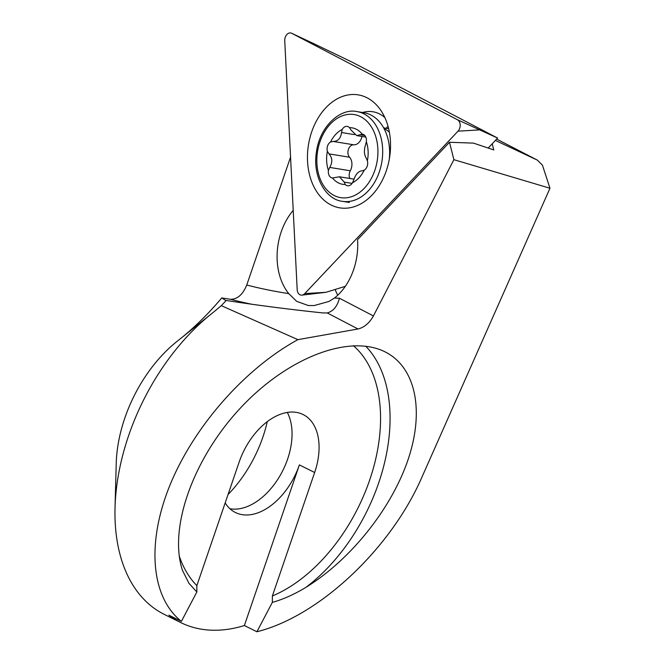 <?xml version="1.0" encoding="UTF-8"?>
<svg xmlns="http://www.w3.org/2000/svg" width="665" height="665" viewBox="0 0 665 665"><rect width="100%" height="100%" fill="white"/><g stroke="black" fill="none" stroke-linecap="round" stroke-linejoin="round"><path stroke-width="1" d="M251.528 304.204A841.79 603.654 99.2 0 1 230.539 299.3C237.43 299.317 242.833 294.562 246.748 285.027L290.555 157.081M495.392 140.431L537.387 160.132L542.416 165.128L549.972 188.245L453.887 159.675L449.49 142.268L357.546 239.716A55.561 39.842 99.2 0 1 334.453 298.036L329.009 301.445L314.121 305.559L308.286 305.526L296.673 301.345L288.751 293.598A55.561 39.842 99.2 0 1 281.204 231.894A55.561 39.842 99.2 0 1 293.223 210.389M334.453 298.036A824.949 591.584 -80.8 0 0 339.433 298.219C337.33 306.357 333.273 311.262 327.255 312.941L358.011 328.984L297.895 339.649L221.304 305.659L212.983 312.6A181.828 113.906 -63.6 0 0 211.329 313.922A181.828 113.906 -63.6 0 0 115.028 507.678A181.828 113.906 -63.6 0 0 164.247 614.369L180.697 622.548A181.828 113.906 116.4 0 0 244.379 625.524L299.375 464.91L314.653 472.499A58.927 36.916 116.4 0 0 303.115 414.544A58.927 36.916 116.4 0 0 239.134 462.125L196.857 585.624L196.84 591.991L188.968 583.338L182.534 570.504C168.37 528.559 192.95 459.158 239.841 408.684C286.59 358.053 348.859 333.672 385.027 351.851C415.459 367.014 424.727 410.039 408.185 459.299C391.594 508.567 350.596 559.88 305.8 587.436C294.105 594.477 282.957 599.456 272.351 602.365L256.906 631.75L244.379 625.524M221.304 305.659L226.233 300.464C256.158 305.119 288.419 309.283 323.024 312.949L327.255 312.941M453.887 159.675L373.422 315.95C369.374 323.099 364.237 327.446 358.011 328.984M115.028 507.678L116.225 463.53A114.48 71.72 -63.6 0 1 176.857 341.527L211.329 313.922M182.659 336.881A235.701 147.663 116.4 0 0 221.753 297.937L230.539 299.3M228.029 494.561A101.014 63.283 116.4 0 0 267.264 421.668M549.972 188.245L422.009 476.988C390.945 548.833 318.843 616.422 256.906 631.75M449.49 142.268L473.48 143.116L493.779 149.933L492.225 143.79M180.697 622.548A181.828 113.906 116.4 0 1 168.868 615.15L181.387 621.376C150.697 596.937 146.325 542.366 170.398 484.07C194.546 425.766 245.219 368.368 297.895 339.649M181.387 621.376L196.84 591.991M272.351 602.365L272.367 595.99L314.653 472.499M229.932 508.725A58.927 36.916 116.4 0 0 279.508 476.572A58.927 36.916 116.4 0 0 287.313 412.441M225.169 502.906A58.927 36.916 116.4 0 0 235.393 512.491A58.927 36.916 116.4 0 0 299.375 464.91M221.753 297.937L225.626 300.405M537.387 160.132L496.664 139.085M335.118 289.475A55.561 39.842 -80.8 0 0 337.754 295.194M352.508 182.734A28.62 20.524 -80.8 0 0 364.229 170.157A6.933 4.971 -80.8 0 0 367.379 160.814A28.62 20.524 -80.8 0 0 366.332 141.72A6.933 4.971 -80.8 0 0 362.516 134.189A6.933 4.971 -80.8 0 0 362.25 134.155A28.62 20.524 -80.8 0 0 349.482 127.638A6.933 4.971 -80.8 0 0 347.238 126.392A6.933 4.971 -80.8 0 0 342.251 129.426A28.62 20.524 -80.8 0 0 330.53 142.002A6.933 4.971 -80.8 0 0 327.38 151.354A28.62 20.524 -80.8 0 0 328.435 170.44A6.933 4.971 -80.8 0 0 332.242 177.971A6.933 4.971 -80.8 0 0 332.508 178.004A28.62 20.524 -80.8 0 0 345.276 184.521A6.933 4.971 -80.8 0 0 347.521 185.768A6.933 4.971 -80.8 0 0 352.508 182.734L353.847 179.733C355.717 174.105 358.485 171.129 362.159 170.814L364.229 170.157M332.508 178.004L339.399 176.774L344.229 182.11L345.276 184.521M327.38 151.354L329 153.881C332.45 157.846 332.7 162.36 329.74 167.422L328.435 170.44M342.251 129.426L341.502 132.526C340.796 138.337 338.019 141.312 333.19 141.446L330.53 142.002M367.379 160.814L366.349 158.37C364.054 154.604 363.805 150.091 365.6 144.829L366.332 141.72M362.25 134.155L356.739 135.618L351.12 130.149L349.482 127.638M389.407 132.318A33.674 24.148 -80.8 0 0 384.079 128.628M389.308 159.143A45.453 32.593 -80.8 0 0 389.549 149.45A45.453 32.593 -80.8 0 0 388.111 139.492A45.453 32.593 -80.8 0 0 363.946 112.726L356.997 111.595C340.563 107.78 319.632 126.225 316.39 152.302C312.417 177.314 326.207 199.683 342.392 201.32A45.453 32.593 -80.8 0 0 382.599 148.32A45.453 32.593 -80.8 0 0 356.997 111.595M349.798 178.461A6.933 4.971 99.2 0 1 350.297 170.772A10.1 7.24 -80.8 0 0 349.549 157.231A6.933 4.971 99.2 0 1 348.418 149.359A6.933 4.971 99.2 0 1 353.738 144.795A10.1 7.24 -80.8 0 0 361.951 136.466M291.769 33.316A6.733 4.83 -80.8 0 0 291.627 33.25A6.733 4.83 -80.8 0 0 284.745 40.773L297.18 289.608A6.733 4.83 -80.8 0 0 301.952 295.119A6.733 4.83 -80.8 0 0 304.786 293.573L458.027 131.163A6.733 4.83 -80.8 0 0 457.462 119.75L291.769 33.316L313.448 43.491L291.627 33.25M488.193 148.054L497.628 138.062L457.462 119.75M497.628 138.062L351.901 62.045L313.448 43.491M345.301 286.332L325.892 292.326L304.786 293.573M388.044 126.358A42.934 30.79 -80.8 0 0 386.182 128.287M346.191 95.344A57.24 41.047 -80.8 0 0 308.643 170.722A57.24 41.047 -80.8 0 0 365.667 200.73A57.24 41.047 -80.8 0 0 380.463 109.833A57.24 41.047 -80.8 0 0 346.191 95.344M384.86 117.58A42.934 30.79 -80.8 0 0 372.94 111.77A42.934 30.79 -80.8 0 0 363.946 112.127A42.934 30.79 -80.8 0 0 362.566 112.501M246.748 285.027A824.949 591.584 -80.8 0 0 288.751 293.598M339.433 298.219L373.422 315.95M305.8 587.436A151.52 94.92 116.4 0 0 365.684 346.166M272.367 595.99A144.787 90.706 116.4 0 0 370.862 476.481A144.787 90.706 116.4 0 0 353.348 345.65M179.218 555.907A144.787 90.706 116.4 0 0 196.857 585.624M377.845 148.544A42.086 30.183 -80.8 0 0 330.189 124.222A42.086 30.183 -80.8 0 0 334.104 195.477A42.086 30.183 -80.8 0 0 377.845 148.544M352.101 183.39L344.229 182.11M350.297 170.772L329.74 167.422M349.549 157.231L329 153.881M353.738 144.795L333.19 141.446M354.453 134.638L341.502 132.526M364.844 135.535L360.172 134.771M479.141 129.916L458.027 131.163M388.643 128.686L383.672 127.871M349.341 202.459L342.392 201.32M354.013 179.151L339.399 176.774M365.808 137.09L356.739 135.618M325.892 292.326L301.952 295.119"/></g></svg>
